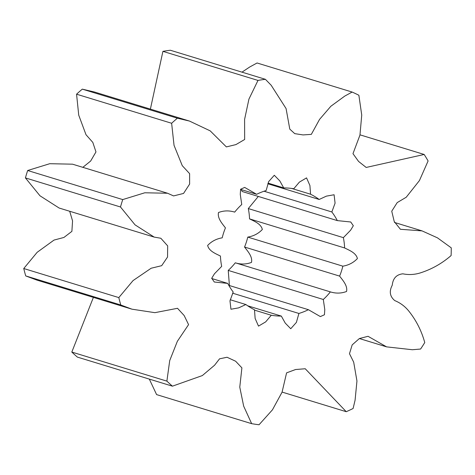 <?xml version="1.0" encoding="UTF-8"?>
<svg xmlns="http://www.w3.org/2000/svg" width="475" height="475" viewBox="0 0 475 475"><rect width="100%" height="100%" fill="white"/><g stroke="black" fill="none" stroke-linecap="round" stroke-linejoin="round"><path stroke-width="0.71" d="M82.306 89.14L94.424 92.002L189.495 121.072L177.377 118.21L82.306 89.14A174.521 168.174 107 0 0 76.564 94.198L78.731 115.17L86.005 134.722L92.815 142.405L95.968 151.929L90.648 161.043L82.846 167.337M150.385 109.113L162.919 51.353L257.984 80.423L248.93 99.115L244.595 119.385L244.649 139.496L235.921 144.596L226.361 146.906L210.193 130.863L189.495 121.072M149.316 379.103L156.596 394.6L251.661 423.67L243.663 406.131L239.774 387.131L241.894 367.852L235.624 361.226L227.038 357.253L219.539 358.833L214.593 365.21L202.344 375.571L172.437 386.175A174.521 168.174 -73 0 1 166.885 381.134L169.717 360.572L177.353 341.311L188.575 324.627L184.163 315.543L177.513 308.299L154.88 312.669L131.967 309.183L120.787 304.992A174.521 168.174 -73 0 1 118.815 297.593L133.059 280.577L151.163 268.233L161.69 265.679L167.544 257.034L167.675 245.89L160.835 238.254L154.197 237.102L135.042 224.853L120.49 206.981A174.521 168.174 -73 0 1 122.728 199.583L144.81 192.779L167.58 193.248L173.577 195.92L183.54 193.444L189.626 184.092L189.614 173.642L182.269 165.674L174.04 145.344L171.635 123.268A174.521 168.174 -73 0 1 177.377 118.21M93.397 297.386L71.814 352.064A174.521 168.174 107 0 0 77.372 357.099L172.437 386.175M69.688 211.262L72.556 220.857L71.891 231.367L63.929 237.453L54.025 240.077L37.163 252.302L23.75 268.523A174.521 168.174 107 0 0 25.721 275.916L36.902 280.108L131.967 309.183M167.58 193.248L72.515 164.178L49.738 163.709L27.663 170.507A174.521 168.174 107 0 0 25.418 177.911L39.977 195.783L59.132 208.032L154.197 237.102M241.983 72.153L249.713 67.005L257.064 62.985L352.129 92.055L344.785 96.075L330.861 106.252L319.556 119.397L311.327 134.372L303.074 134.924L294.738 133.641L289.792 129.123L286.069 108.549L271.183 85.263L265.406 79.313L170.341 50.243A174.521 168.174 107 0 0 162.919 51.353M244.548 247.036A64.285 61.946 107 0 0 247.772 237.096L342.843 266.166A64.285 61.946 -73 0 1 339.613 276.106L244.548 247.036C247.772 251.299 252.736 256.69 251.483 262.402C246.246 264.403 240.849 264.539 235.297 262.812L330.363 291.882A64.285 61.946 -73 0 1 323.303 299.482L228.232 270.412L229.419 285.54M249.553 218.886A64.285 61.946 107 0 0 248.306 208.572L343.372 237.648A64.285 61.946 -73 0 1 344.618 247.956L249.553 218.886C254.279 221.249 261.066 223.832 262.337 229.49C258.412 233.617 253.555 236.152 247.772 237.096M258.305 196.442L248.306 208.572M264.029 191.223L331.853 211.969A64.285 61.946 -73 0 1 337.327 220.608L242.262 191.532A64.285 61.946 107 0 0 241.187 189.572M228.232 270.412A64.285 61.946 107 0 0 235.297 262.812M76.564 94.198L171.635 123.268M228.796 285.35L308.412 309.7L320.37 316.588L324.443 314.759L324.787 309.623L323.303 299.482M308.412 309.7A64.285 61.946 -73 0 1 298.912 313.458L232.613 293.182M247.671 305.793L281.331 316.089L285.243 323.095L290.748 328.736L296.382 322.412L298.912 313.458M281.331 316.089A64.285 61.946 -73 0 1 271.278 315.258L254.469 310.116M240.564 189.382L256.642 194.299L244.684 187.417L240.611 189.24L240.267 194.382L241.751 204.517A64.285 61.946 -73 0 0 234.692 212.117C229.134 210.389 223.737 210.526 218.5 212.521C217.253 218.233 222.217 223.624 225.441 227.893A64.285 61.946 -73 0 0 222.211 237.833C216.428 238.777 211.577 241.312 207.652 245.438C208.917 251.097 215.703 253.68 220.436 256.043A64.285 61.946 -73 0 0 221.683 266.356L214.433 273.808L211.725 278.273L214.314 282.013L227.727 283.397A64.285 61.946 -73 0 0 233.201 292.03L229.977 300.835L230.957 309.243L238.658 307.865L245.872 304.528A64.285 61.946 -73 0 0 254.487 309.783L255.14 318.476L258.507 326.117L265.673 321.884L271.278 315.258M256.642 194.299A64.285 61.946 -73 0 1 266.142 190.546L268.672 181.587L274.301 175.263L279.811 180.904L283.723 187.916A64.285 61.946 -73 0 1 293.776 188.747L299.381 182.121L306.547 177.882L309.914 185.523L310.561 194.216A64.285 61.946 -73 0 1 319.182 199.47L267.823 183.766M331.853 211.969L335.077 203.163L334.097 194.756L326.396 196.133L319.182 199.47M343.372 237.648L350.621 230.197L353.329 225.732L350.74 221.991L337.327 220.608M342.843 266.166C348.626 265.222 353.477 262.687 357.402 258.56C356.131 252.908 349.351 250.319 344.618 247.956M330.363 291.882C335.92 293.609 341.317 293.473 346.554 291.478C347.801 285.766 342.837 280.375 339.613 276.106M352.129 92.055A174.521 168.174 -73 0 1 358.874 95.249L361.736 115.069L359.961 135.078L352.978 153.662L358.572 161.435L366.183 167.449L424.175 154.47A174.521 168.174 -73 0 1 428.1 160.948L419.443 180.553L406.232 197.238L397.207 202.593L391.744 211.209L394.226 221.528L400.413 229.283L422.055 230.886L437.487 237.856L451.25 247.843A174.521 168.174 -73 0 1 451.108 255.556C441.916 263.524 431.621 269.319 420.227 272.935C414.479 274.698 408.684 274.995 402.859 273.82C396.506 274.514 392.968 278.314 392.249 285.22C389.013 291.359 389.85 296.483 394.749 300.586C400.253 302.842 404.902 306.298 408.708 310.959C416.177 320.281 421.527 330.814 424.757 342.54A174.521 168.174 -73 0 1 420.595 349.036L412.359 349.737L386.591 346.863L368.042 336.3L359.361 338.556L352.177 344.897L349.481 353.697L353.691 362.164L356.951 380.986L355.08 400.193L353.103 408.494A174.521 168.174 -73 0 1 346.245 411.706L305.241 368.754L295.569 369.52L286.585 372.863L282.061 392.196L272.43 409.848L259.041 424.757A174.521 168.174 -73 0 1 251.661 423.67M257.984 80.423A174.521 168.174 -73 0 1 265.406 79.313M25.721 275.916L120.787 304.992M166.885 381.134L71.814 352.064M25.418 177.911L120.49 206.981M118.815 297.593L23.75 268.523M122.728 199.583L27.663 170.507M360.014 134.847L424.175 154.47M346.245 411.706L282.103 392.089M291.603 188.421L310.561 194.216M268.06 183.124L283.723 187.916M227.727 283.397L211.678 278.487M245.872 304.528L230.244 299.749M394.452 222.442L422.055 230.886M386.591 346.863L359.379 338.538"/></g></svg>
